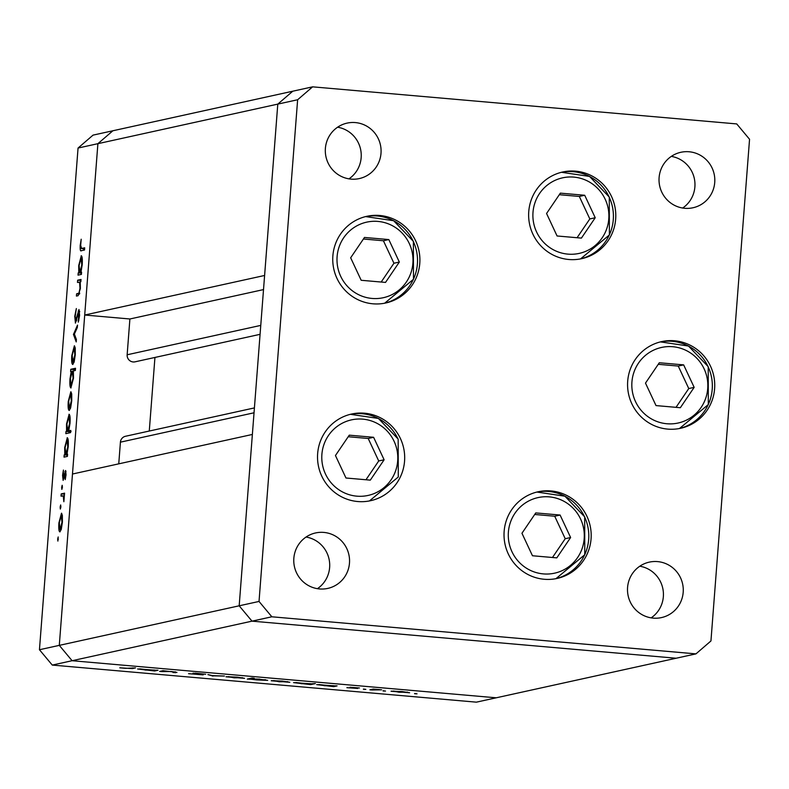 <?xml version="1.0" encoding="UTF-8"?>
<svg xmlns="http://www.w3.org/2000/svg" width="789" height="789" viewBox="0 0 789 789"><rect width="100%" height="100%" fill="white"/><g stroke="black" fill="none" stroke-linecap="round" stroke-linejoin="round"><path stroke-width="1.18" d="M260.764 325.393L127.147 354.784A6.628 6.499 77.6 0 0 135.057 361.826L260.074 334.329M52.271 665.078L39.45 649.732L239.185 605.804L252.007 621.15L52.271 665.078L476.378 702.161L496.212 697.801L72.105 660.718L59.293 645.372L97.895 143.677L84.709 315.028L264.611 275.469L277.787 104.118L292.788 91.199L277.787 104.118L239.185 605.804L252.372 434.453L72.48 474.021L59.293 645.372L72.105 660.718L496.212 697.801L695.957 653.874L710.948 640.954L749.55 139.268L736.729 123.922L312.622 86.839L297.631 99.749L259.029 601.445L271.85 616.791L695.957 653.874M39.45 649.732L78.052 148.046L97.895 143.677L112.886 130.767L97.895 143.677L297.631 99.749M127.147 354.784L129.899 318.983L84.709 315.028M118.754 463.843L120.421 442.165A6.628 6.499 77.6 0 1 125.49 436.268L254.413 407.913M149.279 431.031L154.94 357.447M259.029 601.445L239.185 605.804L252.007 621.15L676.114 658.233L252.007 621.15L271.85 616.791M78.052 148.046L93.043 135.126L312.622 86.839M263.516 289.593L129.899 318.983M364.508 413.199A44.362 43.553 -102.4 0 1 404.579 454.553A44.362 43.553 -102.4 0 1 370.633 500.69A44.362 43.553 -102.4 0 1 357.713 501.528A44.362 43.553 -102.4 0 1 317.632 460.165A44.362 43.553 -102.4 0 1 351.578 414.038A44.362 43.553 -102.4 0 1 364.508 413.199M379.716 215.476A44.362 43.553 -102.4 0 1 419.797 256.829A44.362 43.553 -102.4 0 1 385.851 302.966A44.362 43.553 -102.4 0 1 372.921 303.804A44.362 43.553 -102.4 0 1 332.85 262.441A44.362 43.553 -102.4 0 1 366.796 216.314A44.362 43.553 -102.4 0 1 379.716 215.476M575.615 171.164A44.362 43.553 -102.4 0 1 615.686 212.517A44.362 43.553 -102.4 0 1 581.74 258.654A44.362 43.553 -102.4 0 1 568.82 259.492A44.362 43.553 -102.4 0 1 528.738 218.139A44.362 43.553 -102.4 0 1 562.685 172.002A44.362 43.553 -102.4 0 1 575.615 171.164M674.546 340.779A44.362 43.553 -102.4 0 1 714.627 382.132A44.362 43.553 -102.4 0 1 680.68 428.269A44.362 43.553 -102.4 0 1 667.75 429.108A44.362 43.553 -102.4 0 1 627.679 387.754A44.362 43.553 -102.4 0 1 661.626 341.617A44.362 43.553 -102.4 0 1 674.546 340.779M551.008 490.945A44.362 43.553 -102.4 0 1 591.079 532.299A44.362 43.553 -102.4 0 1 557.133 578.436A44.362 43.553 -102.4 0 1 544.213 579.264A44.362 43.553 -102.4 0 1 504.132 537.911A44.362 43.553 -102.4 0 1 538.078 491.774A44.362 43.553 -102.4 0 1 551.008 490.945M351.026 179.113A28.394 27.871 77.6 0 0 359.291 178.58A28.394 27.871 77.6 0 0 381.018 149.052A28.394 27.871 77.6 0 0 355.375 122.581A28.394 27.871 77.6 0 0 347.101 123.114A28.394 27.871 77.6 0 0 325.374 152.642A28.394 27.871 77.6 0 0 351.026 179.113M348.955 178.856A28.394 27.871 77.6 0 0 360.573 149.229A28.394 27.871 77.6 0 0 337.593 127.207M657.562 561.6A28.394 27.871 -102.4 0 1 683.205 588.061A28.394 27.871 -102.4 0 1 661.488 617.59A28.394 27.871 -102.4 0 1 653.213 618.122A28.394 27.871 -102.4 0 1 627.561 591.661A28.394 27.871 -102.4 0 1 649.288 562.133A28.394 27.871 -102.4 0 1 657.562 561.6M639.78 566.216A28.394 27.871 -102.4 0 1 662.76 588.239A28.394 27.871 -102.4 0 1 651.142 617.866M689.093 151.764A28.394 27.871 -102.4 0 1 714.745 178.235A28.394 27.871 -102.4 0 1 693.018 207.754A28.394 27.871 -102.4 0 1 684.744 208.296A28.394 27.871 -102.4 0 1 659.091 181.825A28.394 27.871 -102.4 0 1 680.818 152.297A28.394 27.871 -102.4 0 1 689.093 151.764M671.321 156.39A28.394 27.871 -102.4 0 1 694.3 178.403A28.394 27.871 -102.4 0 1 682.682 208.03M319.486 588.939A28.394 27.871 77.6 0 0 327.76 588.407A28.394 27.871 77.6 0 0 349.488 558.878A28.394 27.871 77.6 0 0 323.835 532.417A28.394 27.871 77.6 0 0 315.561 532.95A28.394 27.871 77.6 0 0 293.833 562.478A28.394 27.871 77.6 0 0 319.486 588.939M317.425 588.683A28.394 27.871 77.6 0 0 329.043 559.056A28.394 27.871 77.6 0 0 306.063 537.043M161.794 671.607L159.615 671.419L162.998 670.68L176.943 672.406L173.028 672.593L175.128 672.05L171.213 671.498L161.794 671.607L161.853 670.926M174.616 672.238L175.138 672.07M195.139 673.175L203.177 674.881L188.581 673.678L200.998 674.684L192.92 673.204L205.692 674.23L195.08 673.175M193.601 673.155L192.92 673.204M212.961 676.084L207.921 674.605L213.72 675.867L224.451 676.045L212.991 675.64M226.187 676.725L237.164 677.14L244.59 678.333L226.009 676.804M271.426 680.68L282.393 681.094L289.829 682.288L271.248 680.769M334.27 685.838L337.081 685.897L333.698 686.637L316.675 684.625L334.27 685.838M414.59 693.728L417.006 693.827L414.61 693.501M391.216 691.154L402.193 691.568L409.629 692.762L391.048 691.243M383.079 690.977L385.496 691.065L383.099 690.75M372.073 690L369.883 689.803L373.266 689.063L381.629 689.813L372.073 690L372.122 689.31M363.433 689.261L365.84 689.349L363.443 689.034M349.981 687.278L359.429 687.978L352.18 687.466L357.703 688.462L346.884 687.673L355.494 688.274L350.286 687.239M311.152 683.826L315.353 683.58L310.61 684.625L293.587 682.613L311.152 683.826M250.083 679.142L247.282 679.082L252.026 678.037L254.206 678.234L252.233 678.668L267.678 680.355L256.593 679.921L250.083 679.142L250.143 678.451M155.196 670.186L158.007 670.236L154.624 670.985L137.602 668.973L155.196 670.186M125.717 668.342L135.54 667.889L132.414 668.579L119.78 667.81L125.717 668.342M77.47 282.423L77.638 280.203L81.02 279.464L80.853 281.683L80.241 281.821L80.379 288.547L78.141 295.678L76.415 296.062L76.592 293.843L78.969 293.064L79.995 288.251L79.571 282.304L77.47 282.423M80.33 282.363L78.693 282.156M75.448 323.076L74.748 316.29L76.336 308.548L75.221 316.182L75.626 320.857L78.989 309.525L79.6 315.373L78.308 322.139L78.831 311.734L75.369 323.086M75.586 320.857L76.474 320.936L75.586 320.857M73.466 334.428L77.509 325.117L77.322 327.524L74.393 334.063L76.395 339.526L76.217 341.923L73.466 334.428L74.56 334.526M74.462 345.809L75.251 347.998L75.28 354.764L74.196 361.757L72.805 364.498C71.769 364.202 71.434 361.214 71.779 355.533L74.373 345.779M70.931 391.778L71.72 393.977L71.75 400.743L70.665 407.726L69.264 410.467C68.239 410.181 67.893 407.193 68.249 401.512L70.832 391.758M67.4 437.747L67.183 437.737C68.209 438.092 68.544 441.13 68.199 446.84L66.947 454.306L67.578 454.168L67.41 456.387L64.027 457.127L64.195 454.908L64.777 454.78L64.698 447.541L67.312 437.727M57.656 539.104L58.199 536.964L57.883 541.086L57.656 539.104L58.406 539.173M61.581 513.215L62.37 515.414L62.4 522.17L61.315 529.163L59.925 531.904C58.889 531.618 58.554 528.63 58.899 522.949L61.493 513.195M60.122 507.08L60.664 504.94L60.891 506.913L60.349 509.053L60.122 507.08L60.871 507.149M61.019 496.133L61.197 493.914L64.58 493.164L63.86 501.735L63.288 496.025L61.019 496.133M64.027 496.084L62.163 495.877M61.631 487.424L62.173 485.274L62.41 487.257L61.858 489.397L61.631 487.424L62.38 487.494M65.635 470.53L66.039 474.889L65.201 479.623L65.349 472.739L63.14 480.393L62.568 475.313L63.426 470.047L63.288 478.173L65.576 470.52M69.205 414.284L68.988 414.274C70.014 414.629 70.349 417.667 70.004 423.377L68.732 430.843L70.744 430.399L70.576 432.619L65.832 433.664L66 431.445L66.582 431.317L66.503 424.078L69.116 414.264M71 387.961C69.974 387.606 69.639 384.568 69.984 378.838L71.237 371.382L70.606 371.52L70.783 369.301L75.527 368.256L75.359 370.475L73.377 370.909L73.485 378.138L70.882 387.961M81.405 255.754L81.188 255.735C82.214 256.1 82.549 259.127 82.204 264.848L80.951 272.304L81.583 272.175L81.415 274.394L78.022 275.134L78.2 272.915L78.782 272.787L78.703 265.548L81.316 255.735M81.385 250.705C80.409 251.583 80.014 249.788 80.202 245.3L81.198 239.215L80.675 245.32L81.602 248.476L84.679 247.795L84.512 250.014L80.981 250.744M84.679 248.811L81.208 248.505L84.61 248.742M60.092 529.685L61.986 522.259L61.187 515.414L59.313 522.841L60.092 529.685L61.138 529.774L60.092 529.685M64.501 494.2L61.197 493.914M65.546 478.233L65.033 478.183M64.027 478.242L63.288 478.173M64.175 477.542L63.662 477.493M66.02 471.556L64.915 471.457M67.499 455.204L64.195 454.908M67.509 455.026L64.777 454.78M67.558 454.356L66.947 454.306M67.538 454.691L65.783 454.543L67.785 446.959L67.016 439.956L65.112 447.531L65.881 454.543L67.538 454.681M69.393 432.885L69.471 431.751L66 431.445M69.471 431.751L66.582 431.317M70.704 431.021L68.732 430.843M71.059 431.386L67.588 431.08L69.59 423.496L68.821 416.493L66.917 424.068L67.686 431.08L70.675 431.336M69.432 408.248L71.335 400.822L70.537 393.977L68.663 401.404L69.432 408.248L70.487 408.337L69.432 408.248M71.73 394.086L70.694 393.997M71.73 394.076L70.537 393.977M74.166 370.741L74.255 369.607L70.783 369.301M74.255 369.607L75.448 369.341M71.937 371.451L71.237 371.382M72.312 371.146L70.408 378.73L71.178 385.732L73.071 378.178L72.312 371.146L73.426 371.234L72.47 371.165M74.018 362.378L72.884 362.279L74.866 354.843L74.067 348.008L72.194 355.435L72.973 362.279L74.018 362.368M74.442 334.191L73.485 334.112M76.73 319.92L76.148 319.87M79.63 311.191L78.18 311.063M78.851 320.255L78.18 320.196M79.679 311.813L78.831 311.734M80.942 280.499L77.638 280.203M79.452 294.09L76.592 293.843M79.719 293.123L78.969 293.064M81.504 273.201L78.2 272.915M81.514 273.024L78.782 272.787M81.563 272.363L80.951 272.304M79.886 272.54L81.79 264.966L81.02 257.954L79.117 265.538L79.886 272.54L81.543 272.688L79.886 272.54M83.752 250.182L83.595 248.713M393.425 691.065L399.096 692.249L407.607 692.16M407.44 692.574L393.297 691.065M333.767 685.749L333.698 686.637M318.874 684.546L324.683 685.74L333.362 685.69M333.195 686.075L318.766 684.546M310.679 683.747L310.61 684.625M295.796 682.524L301.595 683.728L310.274 683.678M310.107 684.063L295.678 682.524M273.625 680.591L279.296 681.775L287.807 681.686M287.64 682.1L273.497 680.591M249.511 678.589L249.462 679.28M252.273 678.067L252.233 678.668M251.218 678.215L251.02 678.974L251.07 678.254M259.699 679.112L251.158 678.905L256.987 679.822L265.646 679.753M265.498 680.157L259.689 679.24M228.386 676.637L234.067 677.82L242.568 677.731M242.41 678.145L228.258 676.637M212.685 675.552L212.645 676.055M175.286 671.784L175.207 672.78M154.693 670.098L154.624 670.985M139.801 668.885L145.61 670.088L154.289 670.029M154.121 670.423L139.692 668.885M364.479 237.45L350.661 257.796L361.184 280.282L385.515 282.413L399.333 262.056L388.819 239.57L364.479 237.45M381.186 282.028L393.938 263.24L383.415 240.763L363.413 239.008M383.415 240.763L388.819 239.57M393.938 263.24L399.333 262.056M349.271 435.173L335.453 455.519L345.967 478.006L370.307 480.136L384.115 459.78L373.601 437.293L349.271 435.173M365.968 479.751L378.72 460.963L368.207 438.487L348.205 436.731M368.207 438.487L373.601 437.293M378.72 460.963L384.115 459.78M535.77 512.909L521.953 533.265L532.467 555.752L556.807 557.872L570.615 537.526L560.101 515.039L535.77 512.909M552.468 557.498L565.22 538.709L554.706 516.223L534.705 514.477M554.706 516.223L560.101 515.039M565.22 538.709L570.615 537.526M659.308 362.753L645.491 383.109L656.014 405.585L680.345 407.716L694.162 387.36L683.649 364.883L659.308 362.753M676.015 407.341L688.767 388.553L678.244 366.066L658.243 364.321M678.244 366.066L683.649 364.883M688.767 388.553L694.162 387.36M560.368 193.137L546.56 213.494L557.073 235.98L581.414 238.1L595.222 217.744L584.708 195.268L560.368 193.137M577.075 237.726L589.827 218.938L579.313 196.451L559.312 194.705M579.313 196.451L584.708 195.268M589.827 218.938L595.222 217.744M254.038 412.785L120.421 442.165M77.726 315.294L77.233 315.255M79.59 293.616L78.18 293.488M373.256 689.063L373.207 689.744M163.067 670.68L163.017 671.34M132.463 667.898L132.414 668.579M409.294 243.545A38.681 37.971 77.6 0 0 358.62 224.924A38.681 37.971 77.6 0 0 340.7 276.318A38.681 37.971 77.6 0 0 391.383 294.938A38.681 37.971 77.6 0 0 409.294 243.545M365.603 216.59A44.362 43.553 -102.4 0 1 413.268 241.375A44.362 43.553 -102.4 0 1 384.657 303.213L413.485 279.267L413.377 241.365L393.632 220.723L365.613 216.59M394.086 441.268A38.681 37.971 77.6 0 0 343.402 422.648A38.681 37.971 77.6 0 0 325.492 474.041A38.681 37.971 77.6 0 0 376.166 492.661A38.681 37.971 77.6 0 0 394.086 441.268M369.449 500.936L398.277 476.99L398.169 439.088L378.414 418.446L350.395 414.314A44.362 43.553 -102.4 0 1 398.06 439.098M580.586 519.004A38.681 37.971 77.6 0 0 529.902 500.384A38.681 37.971 77.6 0 0 511.992 551.777A38.681 37.971 77.6 0 0 562.665 570.398A38.681 37.971 77.6 0 0 580.586 519.004M536.895 492.05A44.362 43.553 -102.4 0 1 584.56 516.834A44.362 43.553 -102.4 0 1 555.939 578.672L584.777 554.726L584.669 516.834L564.914 496.192L536.895 492.05M704.123 368.848A38.681 37.971 77.6 0 0 653.45 350.227A38.681 37.971 77.6 0 0 635.53 401.621A38.681 37.971 77.6 0 0 686.213 420.241A38.681 37.971 77.6 0 0 704.123 368.848M660.432 341.893A44.362 43.553 -102.4 0 1 708.098 366.678A44.362 43.553 -102.4 0 1 679.487 428.516L708.315 404.57L708.206 366.678L688.462 346.026L660.432 341.893M605.183 199.232A38.681 37.971 77.6 0 0 554.509 180.612A38.681 37.971 77.6 0 0 536.599 232.005A38.681 37.971 77.6 0 0 587.272 250.626A38.681 37.971 77.6 0 0 605.183 199.232M561.502 172.278A44.362 43.553 -102.4 0 1 609.167 197.063A44.362 43.553 -102.4 0 1 580.546 258.9L609.384 234.954L609.276 197.063L589.521 176.42L561.502 172.278M62.824 495.817L63.998 495.916M79.206 282.117L80.3 282.215"/></g></svg>
